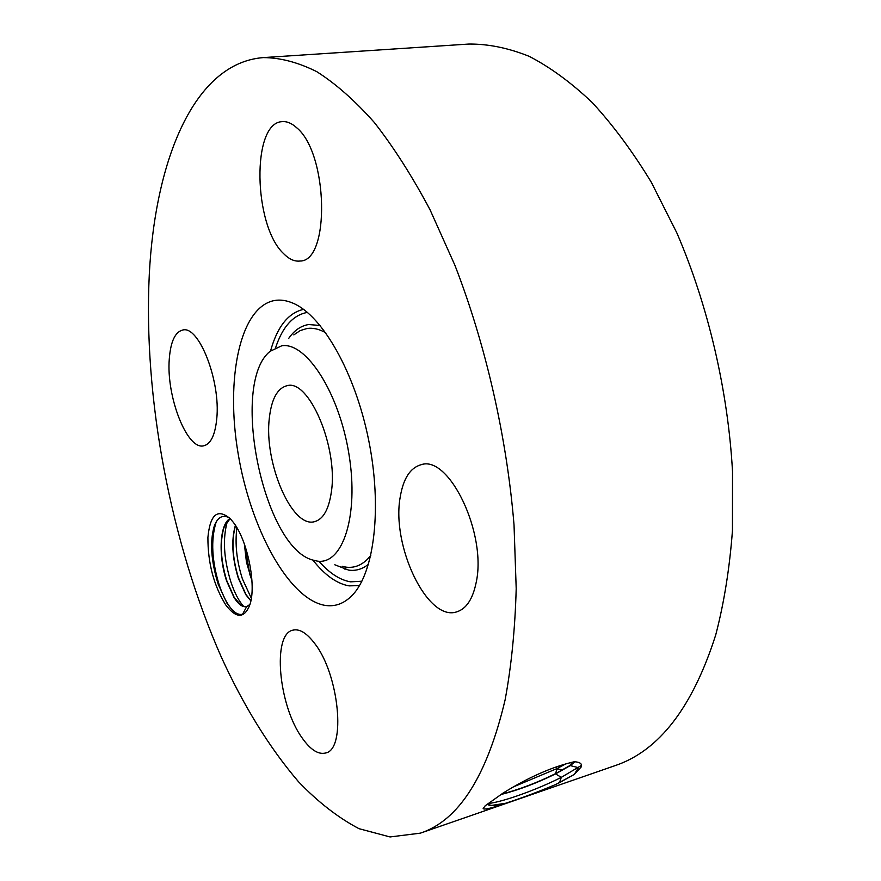 <?xml version="1.0" encoding="UTF-8"?>
<svg xmlns="http://www.w3.org/2000/svg" width="881" height="881" viewBox="0 0 881 881"><rect width="100%" height="100%" fill="white"/><g stroke="black" fill="none" stroke-linecap="round" stroke-linejoin="round"><path stroke-width="1.32" d="M331.344 492.039C338.37 447.504 308.912 378.676 287.008 385.713C277.416 388.191 271.535 398.928 269.355 417.924C263.705 462.162 291.776 528.501 314.539 521.662C323.195 519.338 328.789 509.46 331.344 492.039M317.072 561.065C342.588 565.448 359.107 515.947 348.975 454.332C339.196 392.706 306.136 341.696 281.722 345.793L270.071 351.332C229.897 383.158 262.923 546.242 312.315 559.931L317.072 561.065M556.616 768.772L562.662 769.917M420.369 833.151L614.993 765.666C659.076 750.898 692.653 707.289 715.746 634.849C724.061 603.011 729.622 568.245 732.452 530.549L732.518 471.522C727.959 390.261 708.071 305.278 676.839 232.881L651.323 182.279C632.69 151.642 613.011 125.08 592.285 102.603C571.284 82.671 550.251 67.242 529.162 56.329C508.315 47.97 488.217 43.885 468.868 44.05L263.32 57.595C194.128 62.914 155.144 159.802 149.296 274.376C143.185 397.882 170.518 541.936 221.384 657.248C243.916 706.441 269.63 747.958 298.56 781.799C318.162 802.184 338.326 817.81 359.03 828.691L390.063 836.95L420.369 833.151C458.825 820.519 487.083 776.073 505.121 699.822C511.376 666.124 515.077 629.067 516.2 588.64L514.03 525.01C506.85 437.13 485.673 344.405 454.871 265.192L430.06 209.81C412.209 176.255 393.631 147.149 374.337 122.492C354.922 100.621 335.705 83.662 316.686 71.614C298.009 62.331 280.224 57.661 263.32 57.595M324.329 605.258C334.736 607.141 344.119 603.749 352.466 595.082C374.48 572.221 382.321 507.214 368.632 439.949C355.076 372.652 322.556 315.827 293.384 303.339C286.677 300.388 280.312 299.463 274.299 300.542C239.797 307.227 225.426 378.907 238.112 453.484C250.413 528.093 288.142 598.254 324.329 605.258M574.313 774.41L581.339 766.8C582.286 763.772 579.94 762.087 574.291 761.735C552.376 766.767 528.644 777.207 503.106 793.065L485.222 805.752L483.162 808.505C484.01 809.925 490.629 808.461 503.029 804.111L505.584 803.263C520.946 798.34 537.641 792.096 555.658 784.519L574.313 774.41L559.468 782.669M296.379 127.481C291.6 123.208 286.909 121.27 282.305 121.644C251.272 122.25 253.321 225.679 283.594 253.607C289.067 259.201 294.54 261.679 300.014 261.029C330.342 261.624 328.349 152.898 296.379 127.481M216.759 418.695C220.768 381.055 198.886 325.155 182.73 330.034C175.099 331.961 170.617 341.619 169.284 358.996C166.135 396.417 187.124 450.444 203.764 445.797C210.812 444.013 215.14 434.983 216.759 418.695M314.495 643.229C306.687 632.999 299.518 628.627 292.999 630.135C271.954 633.802 278.451 705.582 302.194 738.025C310.475 749.775 318.25 754.764 325.53 753.013C346.442 749.764 339.174 674.086 314.495 643.229M400.249 496.895C391.142 545.284 427.241 621.733 456.534 611.921C466.148 609.046 472.679 599.322 476.114 582.77C487.182 534.04 449.167 454.816 421.217 464.683C410.326 467.679 403.333 478.416 400.249 496.895M233.333 522.345L230.437 518.876C217.64 508.018 210.13 514.218 207.905 537.454C207.839 563.014 213.764 585.491 225.701 604.884C236.284 618.748 244.334 618.726 249.852 604.795C256.668 585.59 247.605 540.35 233.333 522.345M555.658 784.519L559.457 782.669L561.307 777.35C538.445 788.98 504.075 801.743 488.118 803.56M488.228 804.584L491.664 805.399L505.584 803.263M488.316 804.793C490.354 806.082 495.265 805.851 503.029 804.111M581.515 765.369L561.307 777.35L555.548 773.903L570.271 765.6L574.974 761.768M249.962 604.443L246.724 606.524L242.572 614.222C239.313 615.059 235.8 613.583 232.033 609.773L227.1 603.463L218.213 584.268C211.033 560.999 209.722 541.584 214.27 526.045C217.618 517.191 222.64 514.427 229.324 517.753M500.86 794.563C518.612 789.993 536.837 783.099 555.537 773.903M501.399 794.21C519.041 789.585 537.058 782.746 555.448 773.694L570.172 765.391L574.709 761.757M246.724 606.524L246.372 606.624C242.528 607.383 238.41 604.355 234.038 597.527L226.571 580.854C218.312 556.186 219.424 524.272 230.062 518.491M246.471 606.602L243.751 606.491L240.821 605.027L234.247 597.483L226.637 580.315C220.558 559.71 219.688 542.046 224.038 527.301L230.117 518.546M566.285 763.618L557.299 768.43L513.491 786.854M250.898 600.677L245.997 594.587L238.333 577.518C232.364 557.552 231.428 540.218 235.524 525.517M250.854 600.886L245.777 594.642L238.266 578.046C232.121 557.783 231.163 540.207 235.392 525.307M244.632 544.788L249.929 574.731L251.922 580.304M251.966 580.986L246.449 562.144L244.389 544.128M216.715 521.012L215.768 523.347C210.812 540.482 211.914 560.889 219.083 584.566C222.959 596.206 227.452 604.729 232.551 610.137L235.128 612.427M227.551 520.836L227.474 521.045C222.541 538.148 223.653 558.378 230.8 581.746C234.489 592.77 238.795 601.018 243.696 606.48M236.901 527.752C234.842 543.896 236.681 560.966 242.418 578.949L251.327 598.254M345.011 569.368L345.11 566.935M293.814 334.89L300.179 330.595L307.139 328.47C313.019 327.655 319.219 329.076 325.728 332.754M370.813 555.393C363.699 564.446 355.439 568.355 346.024 567.133L342.092 566.307M288.66 338.469C294.243 330.397 300.928 325.761 308.713 324.527L320.166 325.507M368.5 564.236C362.465 569.137 355.869 571.108 348.7 570.128L334.791 564.776M275.698 347.433C282.57 326.928 292.921 315.299 306.753 312.535L307.458 312.436M361.882 581.218L350.605 581.845C340.044 580.072 329.56 573.289 319.164 561.505M359.492 585.579L349.085 585.876C336.817 583.696 324.759 575.117 312.931 560.129M270.566 350.902C277.295 326.708 288.296 312.865 303.56 309.352M570.271 765.6L578.399 767.648L574.357 774.377M572.132 762.175L570.172 765.391M555.195 767.164L557.299 768.43L555.448 773.694M491.664 805.399L488.713 804.849M485.233 805.752L483.162 808.505M215.768 523.347L214.27 526.045M243.255 606.337L238.344 602.857M227.474 521.045L224.038 527.301M250.942 600.457L249.973 599.763"/></g></svg>
